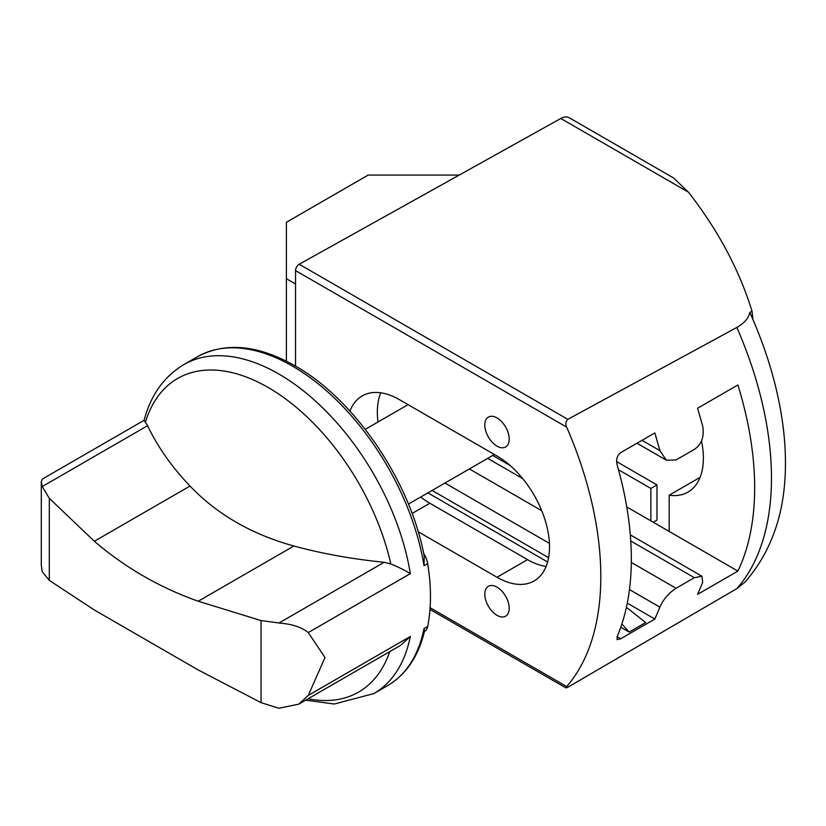 <?xml version="1.0" encoding="UTF-8"?>
<svg xmlns="http://www.w3.org/2000/svg" width="826" height="826" viewBox="0 0 826 826"><rect width="100%" height="100%" fill="white"/><g stroke="black" fill="none" stroke-linecap="round" stroke-linejoin="round"><path stroke-width="1.24" d="M424.017 628.565L424.554 631.054C418.452 656.402 406.082 674.625 387.456 685.725A189.959 109.672 -120 0 0 424.017 628.565L427.682 626.449A189.959 109.672 -120 0 0 427.682 563.631A17.274 9.974 -120 0 0 423.645 553.42M389.738 651.631A181.049 104.53 60 0 1 308.067 698.786M144.106 420.3L42.302 479.08L41.3 481.589L42.25 486.535L147.606 425.7L144.096 420.351C150.735 395.169 163.971 376.584 183.826 364.596A189.959 109.672 60 0 1 278.806 374.002A189.959 109.672 60 0 1 410.336 573.636L308.274 632.561L325.01 657.527L308.274 695.389L410.336 636.464L400.579 645.374L299.157 703.928M145.417 422.251A181.049 104.53 60 0 1 268.12 387.456A181.049 104.53 60 0 1 390.812 563.921C397.967 566.863 404.482 570.105 410.336 573.636M308.274 632.561C301.604 627.306 292.518 624.208 281.026 623.248L261.047 620.563L198.23 601.235C159.872 587.678 125.253 567.689 94.35 541.267L49.312 498.326L42.25 486.535M147.606 425.7C157.642 446.804 171.777 466.917 190.011 486.039C217.135 514.402 251.765 534.401 293.88 546.007C322.037 553.657 352.124 559.088 384.162 562.279L390.812 563.921M41.3 481.589L41.3 565.283L42.25 571.685L49.312 580.399L94.35 609.991L143.507 638.384L198.23 669.969L261.047 702.637L278.806 708.264L298.733 704.175L308.274 695.389M424.419 631.611A17.274 9.974 -120 0 0 427.682 626.449M424.017 565.738L424.234 556.404C410.605 481.754 354.757 399.216 295.068 365.856C257.918 344.845 225.395 341.799 197.497 356.698A189.959 109.672 60 0 1 292.476 366.114A189.959 109.672 60 0 1 424.017 565.738L427.682 563.631M497.015 417.925A17.274 9.974 -120 0 0 488.383 417.078A17.274 9.974 -120 0 0 485.729 430.914A17.274 9.974 -120 0 0 497.015 446.133A17.274 9.974 -120 0 0 505.646 446.98A17.274 9.974 -120 0 0 508.289 433.144A17.274 9.974 -120 0 0 497.015 417.925M497.015 587.131A17.274 9.974 -120 0 0 488.383 586.274A17.274 9.974 -120 0 0 485.729 600.11A17.274 9.974 -120 0 0 497.015 615.329A17.274 9.974 -120 0 0 505.646 616.186A17.274 9.974 -120 0 0 508.289 602.35A17.274 9.974 -120 0 0 497.015 587.131M295.532 270.587L566.688 427.135A285.662 164.921 60 0 1 566.688 686.571L565.996 687.924L567.834 687.242L736.844 588.618L744.856 582.237C758.712 566.491 769.078 548.227 775.944 527.442A277.412 160.172 -120 0 0 752.909 319.445A277.412 160.172 -120 0 0 749.832 312.445C748.521 318.32 744.195 323.317 736.844 327.447L567.834 419.34L299.198 264.237A5.183 2.994 120 0 0 295.532 270.587L295.532 366.125M620.667 638.777L654.853 619.046L659.922 607.162C663.185 599.511 668.564 593.213 676.05 588.267L694.367 577.694L701.945 576.228L702.658 582.485L697.598 594.369L737.886 571.096A285.662 164.921 60 0 0 737.886 384.978L697.598 408.24L702.658 425.979C704.444 436.541 701.687 444.347 694.367 449.385L676.05 459.958L666.355 460.206L659.922 450.645L654.853 432.917L620.667 452.658C617.084 455.498 615.897 459.514 617.094 464.697A285.662 164.921 -120 0 1 617.094 636.722L620.667 638.777L617.115 639.654L617.094 636.722M566.688 427.135C565.345 423.893 565.727 421.301 567.834 419.34M560.802 118.479L688.471 192.19L673.582 177.993L569.217 117.736A17.274 9.974 120 0 0 560.802 118.479L299.198 264.237M688.471 192.19C718.248 230.475 739.435 270.174 752.021 311.257L749.832 312.445M752.909 319.445L752.021 311.257M380.745 392.794A74.257 42.869 -120 0 0 377.978 422.003M420.713 497.035A74.257 42.869 -120 0 0 429.85 503.24L527.535 559.636A74.257 42.869 -120 0 0 546.12 566.44M654.853 619.046L627.275 603.114M548.598 557.695L432.112 490.448M620.791 627.223L629.195 632.076L645.674 622.556L627.244 607.977M737.886 571.096L626.758 506.937M701.47 440.836A74.257 42.869 60 0 1 687.996 492.11A74.257 42.869 60 0 1 669.184 495.197L669.184 531.438M418.173 531.737L497.015 577.26A74.257 42.869 -120 0 0 534.143 580.936A74.257 42.869 -120 0 0 545.521 521.433A74.257 42.869 -120 0 0 497.015 456.004L399.319 399.598A74.257 42.869 -120 0 0 362.201 395.922A74.257 42.869 -120 0 0 349.945 411.111M616.619 461.61L656.98 484.903L656.98 520.143L653.242 522.228M700.076 477.366L669.184 495.197M629.195 632.076L621.885 623.981M650.867 520.865L650.867 488.434L618.509 469.746M656.98 484.903L650.867 488.434M459.246 175.06L368.19 175.06L286.374 222.297L286.374 278.692L295.532 283.979M286.374 361.158L286.374 278.692M410.336 636.464A189.959 109.672 60 0 1 373.775 693.613L387.456 685.725M384.162 562.279L278.806 623.103M261.047 620.563L261.047 702.637M49.312 580.399L49.312 498.326M198.23 601.235L293.88 546.007M190.011 486.039L94.35 541.267M736.844 327.447A285.662 164.921 60 0 1 736.844 588.618M566.688 686.571L430.109 607.719M642.029 440.32L659.922 450.645M429.85 503.24L412.081 513.493M497.015 577.26L527.535 559.636M659.922 607.162L629.453 589.568M549.435 543.374L444.935 483.045M676.05 588.267L631.312 562.444M541.763 510.736L469.364 468.941M487.681 458.368L522.713 478.595M630.754 540.968L694.367 577.694M305.682 700.159L334.282 704.02L373.775 693.613M408.054 404.637L365.257 429.344M494.392 454.486L408.426 504.118M183.826 364.596L197.497 356.698M565.996 687.934L429.985 609.402M547.617 562L427.899 492.874M666.355 460.206L636.98 443.242M701.945 576.228L630.31 534.876M510.107 465.482L492.74 455.446"/></g></svg>
